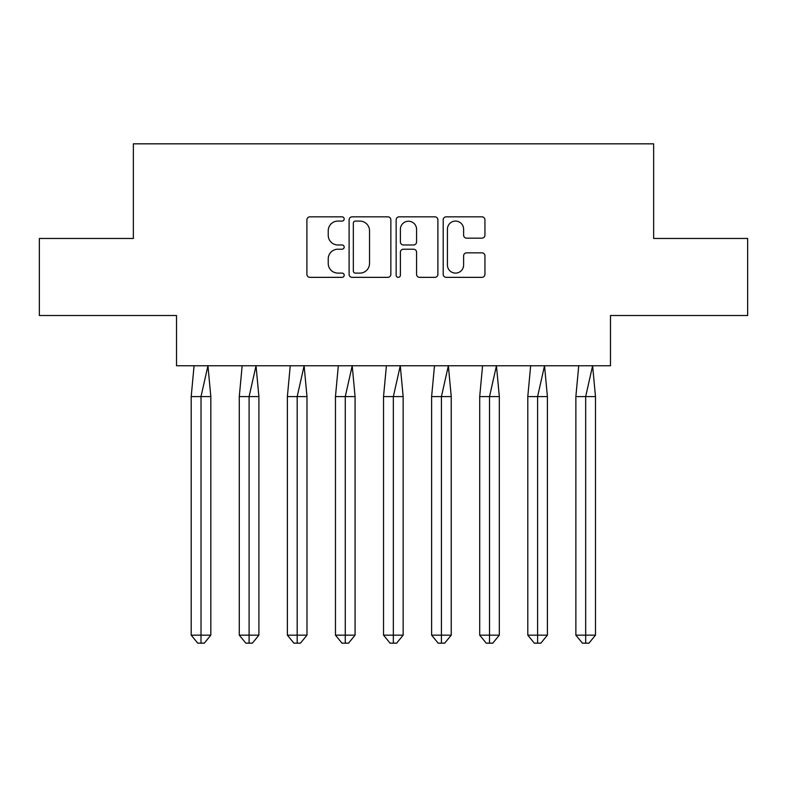 <?xml version="1.0" encoding="UTF-8"?>
<svg xmlns="http://www.w3.org/2000/svg" width="787" height="787" viewBox="0 0 787 787"><rect width="100%" height="100%" fill="white"/><g stroke="black" fill="none" stroke-linecap="round" stroke-linejoin="round"><path stroke-width="1.18" d="M344.185 218.953A2.115 2.115 0 0 0 342.07 216.838L309.921 216.838A3.03 3.03 0 0 0 306.9 219.868L306.9 274.319A3.03 3.03 0 0 0 309.921 277.349L342.07 277.349A2.115 2.115 0 0 0 344.185 275.234A2.115 2.115 0 0 0 342.07 273.109L337.908 273.109A9.68 9.68 0 0 1 328.228 263.429L328.228 258.893A9.68 9.68 0 0 1 337.908 249.213L342.07 249.213A2.115 2.115 0 0 0 344.185 247.088A2.115 2.115 0 0 0 342.07 244.973L337.908 244.973A9.68 9.68 0 0 1 328.228 235.293L328.228 230.758A9.68 9.68 0 0 1 337.908 221.078L342.07 221.078A2.115 2.115 0 0 0 344.185 218.953M39.35 238.461L39.35 315.518L176.514 315.518L176.514 365.758L610.486 365.758L610.486 315.518L747.65 315.518L747.65 238.461L653.643 238.461L653.643 143.834L133.357 143.834L133.357 238.461L39.35 238.461M481.919 238.166A3.03 3.03 0 0 0 484.94 235.146L484.94 219.868A3.03 3.03 0 0 0 481.919 216.838L446.219 216.838A3.03 3.03 0 0 0 443.189 219.868L443.189 274.319A3.03 3.03 0 0 0 446.219 277.349L481.919 277.349A3.03 3.03 0 0 0 484.94 274.319L484.94 255.864A3.03 3.03 0 0 0 481.919 252.843L466.642 252.843A3.03 3.03 0 0 0 463.612 255.864L463.612 265.022A8.096 8.096 0 0 1 455.525 273.109A8.096 8.096 0 0 1 447.429 265.022L447.429 229.165A8.096 8.096 0 0 1 455.525 221.078A8.096 8.096 0 0 1 463.612 229.165L463.612 235.146A3.03 3.03 0 0 0 466.642 238.166L481.919 238.166M390.854 219.868A3.03 3.03 0 0 0 387.824 216.838L352.123 216.838A3.03 3.03 0 0 0 349.103 219.868L349.103 274.319A3.03 3.03 0 0 0 352.123 277.349L387.824 277.349A3.03 3.03 0 0 0 390.854 274.319L390.854 219.868M399.176 216.838L434.877 216.838A3.03 3.03 0 0 1 437.897 219.868L437.897 274.319A3.03 3.03 0 0 1 434.877 277.349L419.599 277.349A3.03 3.03 0 0 1 416.569 274.319L416.569 252.233A3.03 3.03 0 0 0 413.539 249.213L403.406 249.213A3.03 3.03 0 0 0 400.386 252.233L400.386 275.234A2.115 2.115 0 0 1 398.261 277.349A2.115 2.115 0 0 1 396.146 275.234L396.146 219.868A3.03 3.03 0 0 1 399.176 216.838M355.458 221.078A2.115 2.115 0 0 0 353.333 223.193L353.333 270.994A2.115 2.115 0 0 0 355.458 273.109L359.846 273.109A9.68 9.68 0 0 0 369.526 263.429L369.526 230.758A9.68 9.68 0 0 0 359.846 221.078L355.458 221.078M416.569 229.322A8.096 8.096 0 0 0 408.473 221.226A8.096 8.096 0 0 0 400.386 229.322L400.386 241.953A3.03 3.03 0 0 0 403.406 244.973L413.539 244.973A3.03 3.03 0 0 0 416.569 241.953L416.569 229.322M194.074 365.758L191.202 396.579L191.202 635.158L191.202 396.579L201.01 396.579L201.01 635.158L210.818 635.158L204.286 643.166L197.744 643.166L191.202 635.158L202.977 635.158M201.01 635.158L201.01 643.166L200.36 643.166M201.01 396.579L207.945 365.758L210.818 396.579L201.01 396.579M210.818 635.158L210.818 396.579M204.286 643.166L201.01 643.166M242.16 365.758L239.287 396.579L239.287 635.158L239.287 396.579L249.095 396.579L249.095 635.158L258.903 635.158L252.361 643.166L245.829 643.166L239.287 635.158L251.063 635.158M249.095 635.158L249.095 643.166L248.446 643.166M290.246 365.758L287.373 396.579L287.373 635.158L287.373 396.579L297.181 396.579L297.181 635.158L306.989 635.158L300.447 643.166L293.915 643.166L287.373 635.158L299.139 635.158M297.181 635.158L297.181 643.166L296.522 643.166M338.331 365.758L335.459 396.579L335.459 635.158L335.459 396.579L345.267 396.579L345.267 635.158L355.075 635.158L348.533 643.166L341.991 643.166L335.459 635.158L347.224 635.158M345.267 635.158L345.267 643.166L344.608 643.166M386.407 365.758L383.535 396.579L383.535 635.158L383.535 396.579L393.343 396.579L393.343 635.158L403.151 635.158L396.618 643.166L390.077 643.166L383.535 635.158L395.31 635.158M393.343 635.158L393.343 643.166L392.693 643.166M434.493 365.758L431.62 396.579L431.62 635.158L431.62 396.579L441.428 396.579L441.428 635.158L451.236 635.158L444.694 643.166L438.162 643.166L431.62 635.158L443.386 635.158M441.428 635.158L441.428 643.166L440.779 643.166M249.095 396.579L256.031 365.758L258.903 396.579L249.095 396.579M258.903 635.158L258.903 396.579M252.361 643.166L249.095 643.166M297.181 396.579L304.116 365.758L306.989 396.579L297.181 396.579M306.989 635.158L306.989 396.579M300.447 643.166L297.181 643.166M345.267 396.579L352.202 365.758L355.075 396.579L345.267 396.579M355.075 635.158L355.075 396.579M348.533 643.166L345.267 643.166M393.343 396.579L400.278 365.758L403.151 396.579L393.343 396.579M403.151 635.158L403.151 396.579M396.618 643.166L393.343 643.166M441.428 396.579L448.364 365.758L451.236 396.579L441.428 396.579M451.236 635.158L451.236 396.579M444.694 643.166L441.428 643.166M482.579 365.758L479.706 396.579L479.706 635.158L479.706 396.579L489.514 396.579L489.514 635.158L499.322 635.158L492.78 643.166L486.238 643.166L479.706 635.158L491.472 635.158M489.514 635.158L489.514 643.166L488.855 643.166M489.514 396.579L496.449 365.758L499.322 396.579L489.514 396.579M499.322 635.158L499.322 396.579M492.78 643.166L489.514 643.166M530.664 365.758L527.792 396.579L527.792 635.158L527.792 396.579L537.6 396.579L537.6 635.158L547.398 635.158L540.866 643.166L534.324 643.166L527.792 635.158L539.557 635.158M537.6 635.158L537.6 643.166L536.941 643.166M537.6 396.579L544.525 365.758L547.398 396.579L537.6 396.579M547.398 635.158L547.398 396.579M540.866 643.166L537.6 643.166M578.74 365.758L575.868 396.579L575.868 635.158L575.868 396.579L585.676 396.579L585.676 635.158L595.484 635.158L588.951 643.166L582.41 643.166L575.868 635.158L587.643 635.158M585.676 635.158L585.676 643.166L585.026 643.166M585.676 396.579L592.611 365.758L595.484 396.579L585.676 396.579M595.484 635.158L595.484 396.579M588.951 643.166L585.676 643.166"/></g></svg>

